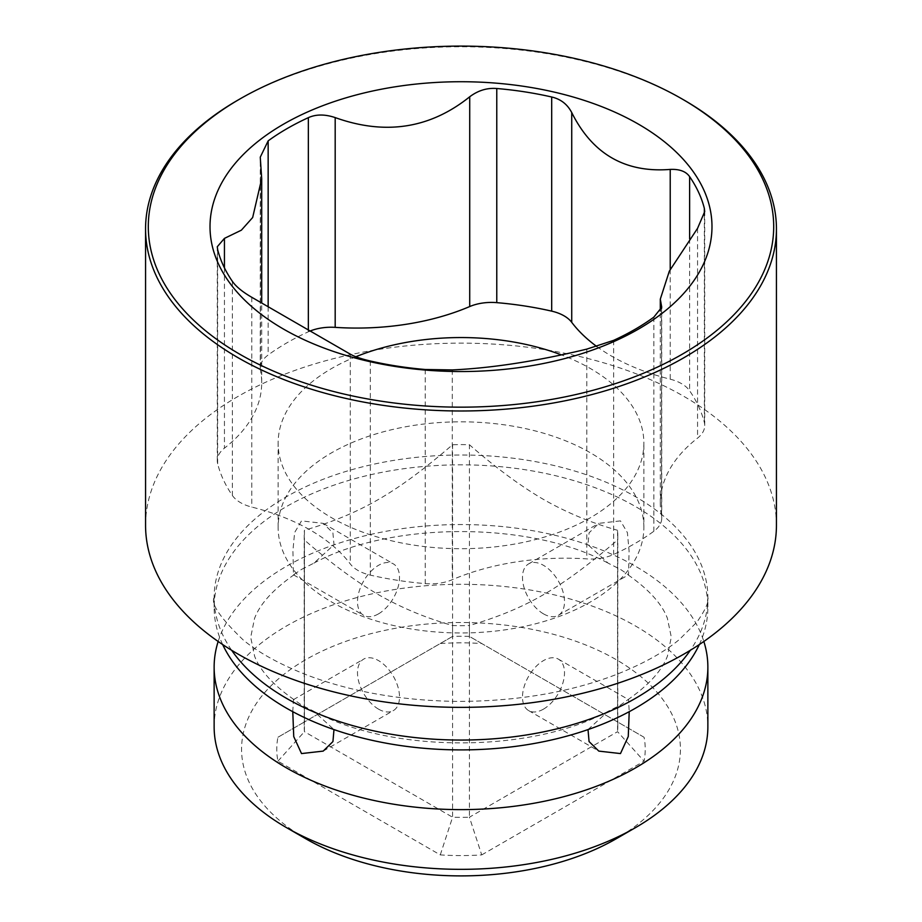 <?xml version="1.0" encoding="UTF-8"?>
<svg xmlns="http://www.w3.org/2000/svg" width="922" height="922" viewBox="0 0 922 922"><rect width="100%" height="100%" fill="white"/><g stroke="black" fill="none" stroke-linecap="round" stroke-linejoin="round"><path stroke-width="0.69" stroke-dasharray="4.61 3.46" d="M305.827 838.789A219.436 126.694 180 0 1 305.839 659.622A219.436 126.694 180 0 1 616.161 659.622A219.436 126.694 180 0 1 616.161 838.789M481.722 854.901L644.063 761.169A184.239 106.364 0 0 0 644.063 737.254L481.722 643.521A184.239 106.364 0 0 0 440.278 643.521L277.937 737.254A184.239 106.364 0 0 0 277.937 761.169L440.278 854.901A184.239 106.364 0 0 0 481.722 854.901L469.413 817.215L617.579 731.676L644.063 761.169M644.063 737.254L469.413 636.411A156.809 90.529 0 0 0 452.587 636.411L304.421 721.961A156.809 90.529 0 0 0 304.191 726.813A156.809 90.529 0 0 0 304.421 731.676L452.587 817.215A156.809 90.529 0 0 0 469.413 817.215L469.413 625.542C525.932 608.797 561.106 588.478 617.579 539.992L617.579 731.676A156.809 90.529 0 0 0 617.809 726.813A156.809 90.529 0 0 0 617.579 721.961L617.579 530.288A156.809 90.529 180 0 1 617.809 535.14A156.809 90.529 180 0 1 617.579 539.992M543.496 709.122A29.711 17.161 120 0 0 562.904 682.937A29.711 17.161 120 0 0 558.352 659.126A29.711 17.161 120 0 0 543.496 660.59A29.711 17.161 120 0 0 524.088 686.786A29.711 17.161 120 0 0 528.64 710.597A29.711 17.161 120 0 0 543.496 709.122M378.504 613.868A29.711 17.161 120 0 0 397.912 587.683A29.711 17.161 120 0 0 393.36 563.872A29.711 17.161 120 0 0 378.504 565.336A29.711 17.161 120 0 0 359.096 591.521A29.711 17.161 120 0 0 363.648 615.331A29.711 17.161 120 0 0 378.504 613.868M301.517 569.416L313.883 563.146L334.041 544.729L332.888 532.812L323.184 523.35L301.517 520.884L294.602 532.593L292.919 550.791L293.473 574.821L301.517 569.416M588.017 729.579L608.117 711.311L620.483 705.042L627.698 699.856L628.527 699.637L629.219 711.68M277.937 737.254L304.421 721.961L304.421 530.288C360.894 513.566 396.068 493.258 452.587 444.738A156.809 90.529 180 0 1 469.413 444.738C495.84 467.8 520.538 486.032 543.496 499.436C566.408 512.517 591.106 522.809 617.579 530.288M440.278 643.521L452.587 636.411L452.587 444.738M222.686 644.57A246.865 142.53 180 0 1 214.135 607.368A246.865 142.53 180 0 1 286.442 506.581A246.865 142.53 0 0 1 635.558 506.581A246.865 142.53 0 0 1 707.866 607.368L707.866 597.537A246.865 142.53 180 0 1 690.324 650.298M218.157 641.482A246.865 142.53 180 0 1 286.442 566.304A246.865 142.53 0 0 1 635.558 566.304A246.865 142.53 0 0 1 703.843 641.482M292.781 711.68L293.473 699.637L294.302 699.856L301.517 705.042L313.883 711.311L333.983 729.579M699.314 644.57A246.865 142.53 0 0 0 707.866 607.368M620.483 520.884L598.816 523.35L589.112 532.801L587.948 544.695L608.117 563.146L620.483 569.416L628.527 574.821L629.081 550.895L627.409 532.662L620.483 520.884M214.135 726.813A246.865 142.53 180 0 1 366.53 595.139A246.865 142.53 180 0 1 635.558 626.038A246.865 142.53 180 0 1 707.866 726.813M776.439 525.252A315.439 182.118 0 0 0 684.043 396.472A315.439 182.118 0 0 0 237.957 396.472A315.439 182.118 0 0 0 145.561 525.252M309.792 331.159A36.569 21.114 0 0 0 308.351 331.793A245.955 142 0 0 0 268.152 355.005A36.569 21.114 0 0 0 260.258 368.108A36.569 21.114 0 0 0 260.488 370.483A190.174 109.799 180 0 1 261.698 382.884A190.174 109.799 180 0 1 224.438 448.161A36.569 21.114 0 0 0 217.281 460.712A36.569 21.114 0 0 0 217.661 463.778A245.955 142 0 0 0 232.379 495.483A36.569 21.114 0 0 0 251.775 507.065A190.174 109.799 180 0 1 350.268 563.918A36.569 21.114 0 0 0 370.31 575.121A245.955 142 0 0 0 425.226 583.614A36.569 21.114 0 0 0 452.287 579.708A190.174 109.799 180 0 1 586.818 558.893A36.569 21.114 0 0 0 613.649 554.468A245.955 142 0 0 0 653.848 531.256A36.569 21.114 0 0 0 661.742 518.152A36.569 21.114 0 0 0 661.512 515.767A190.174 109.799 180 0 1 660.302 503.377A190.174 109.799 180 0 1 697.562 438.1A36.569 21.114 0 0 0 704.719 425.549A36.569 21.114 0 0 0 704.339 422.472A245.955 142 0 0 0 689.621 390.767A36.569 21.114 0 0 0 670.225 379.196A190.174 109.799 180 0 1 596.788 346.511M355.869 356.745A182.867 105.581 0 0 0 278.133 443.125A182.867 105.581 0 0 0 331.701 517.784A182.867 105.581 0 0 0 530.98 540.672A182.867 105.581 0 0 0 643.867 443.125A182.867 105.581 0 0 0 590.299 368.477A182.867 105.581 0 0 0 561.279 354.843M643.867 527.396A182.867 105.581 180 0 0 590.299 452.748A182.867 105.581 0 0 0 391.02 429.859A182.867 105.581 0 0 0 278.133 527.396A182.867 105.581 0 0 0 331.701 602.043A182.867 105.581 180 0 0 530.98 624.932A182.867 105.581 180 0 0 643.867 527.396L643.867 443.125M277.937 761.169L304.421 731.676L304.421 539.992C330.894 563.088 355.592 581.321 378.504 594.702C401.462 607.794 426.16 618.074 452.587 625.542A156.809 90.529 180 0 0 469.413 625.542M304.421 539.992A156.809 90.529 180 0 1 304.191 535.14A156.809 90.529 180 0 1 304.421 530.288M481.722 643.521L469.413 636.411L469.413 444.738M543.496 613.868A29.711 17.161 60 0 1 524.088 587.683A29.711 17.161 60 0 1 528.64 563.872A29.711 17.161 60 0 1 543.496 565.336A29.711 17.161 60 0 1 562.904 591.521A29.711 17.161 60 0 1 558.352 615.331A29.711 17.161 60 0 1 543.496 613.868M378.504 709.122A29.711 17.161 60 0 1 359.096 682.937A29.711 17.161 60 0 1 363.648 659.126A29.711 17.161 60 0 1 378.504 660.59A29.711 17.161 60 0 1 397.912 686.786A29.711 17.161 60 0 1 393.36 710.597A29.711 17.161 60 0 1 378.504 709.122M440.278 854.901L452.587 817.215L452.587 625.542M684.055 100.095A315.439 182.118 0 0 0 237.957 100.095M214.135 607.368L214.135 597.537A246.865 142.53 0 0 1 286.442 496.751A246.865 142.53 0 0 1 635.558 496.751A246.865 142.53 180 0 1 707.866 597.537C709.064 601.766 705.399 609.961 696.871 622.131L679.479 639.407C664.024 652.292 642.715 664.094 615.539 674.812C568.459 692.733 515.168 701.596 455.664 701.388C400.655 700.455 351.328 691.742 307.648 675.273C280.403 664.658 258.955 652.903 243.304 640.029C220.358 617.971 210.631 603.795 214.135 597.537L214.135 597.537A246.865 142.53 0 0 0 231.676 650.298M613.649 340.345L613.649 554.468M653.848 317.133L653.848 531.256M586.818 349.115L586.818 558.893M452.287 369.929L452.287 579.708M425.226 369.492L425.226 583.614M370.31 360.998L370.31 575.121M350.268 354.152L350.268 563.918M251.775 297.287L251.775 507.065M232.379 281.36L232.379 495.483M217.661 249.655L217.661 463.778M224.438 267.876L224.438 448.161M260.488 160.716L260.488 370.483M268.152 306.761L268.152 355.005M308.351 330.33L308.351 331.793M670.225 269.431L670.225 379.196M689.621 238.844L689.621 390.767M704.339 215.114L704.339 422.472M697.562 228.333L697.562 438.1M661.512 308.651L661.512 515.767M323.184 523.35L393.36 563.872M558.352 659.126L628.527 699.637M293.473 574.821L363.648 615.331M528.64 710.597L598.816 751.107M294.302 574.602C273.189 589.4 259.935 604.014 254.541 618.443L250.703 637.344L254.633 656.245C260.085 670.605 273.304 685.138 294.302 699.856M608.117 711.311C531.072 753.401 390.928 753.401 313.883 711.311M627.698 699.856C648.811 685.058 662.065 670.444 667.459 656.026L671.297 637.114L667.367 618.213C661.915 603.852 648.696 589.319 627.698 574.602M313.883 563.146C390.928 521.057 531.072 521.057 608.117 563.146M217.281 460.712L217.281 246.739M261.698 382.884L261.698 303.004M260.258 368.108L260.258 157.189M704.719 425.549L704.719 211.576M660.302 503.377L660.302 311.002M661.742 518.152L661.742 307.245M278.133 527.396L278.133 443.125M293.473 699.637L363.648 659.126M528.64 563.872L598.816 523.35M323.184 751.107L393.36 710.597M558.352 615.331L628.527 574.821M304.191 535.14L304.191 726.813M617.809 535.14L617.809 726.813"/><path stroke-width="1.38" d="M214.135 667.09A246.865 142.53 180 0 0 286.442 767.876A246.865 142.53 180 0 0 635.558 767.876A246.865 142.53 0 0 0 707.866 667.09L707.866 726.813A246.865 142.53 180 0 1 635.558 827.599L616.161 838.789A219.436 126.694 180 0 1 305.839 838.789L305.839 838.789A219.436 126.694 180 0 1 305.827 838.789L286.442 827.599A246.865 142.53 180 0 1 214.135 726.813L214.135 667.09A246.865 142.53 180 0 1 218.157 641.482M629.219 711.68L628.262 736.494L620.483 753.574L598.816 751.107L589.066 741.576L588.017 729.579M699.314 644.57A246.865 142.53 0 0 1 635.558 708.154A246.865 142.53 180 0 1 286.442 708.154A246.865 142.53 180 0 1 222.686 644.57M333.983 729.579L332.934 741.576L323.184 751.107L301.517 753.574L293.738 736.574L292.781 711.68M707.866 667.09A246.865 142.53 0 0 0 703.843 641.482M635.558 827.599A246.865 142.53 180 0 1 286.442 827.599L305.839 838.789M145.561 228.875L145.561 525.252A315.439 182.118 0 0 0 340.287 693.505A315.439 182.118 0 0 0 684.043 654.021A315.439 182.118 0 0 0 776.439 525.252L776.439 228.875A315.439 182.118 0 0 0 684.055 100.095L682.107 98.977A312.696 180.528 0 0 0 239.893 98.977L237.957 100.095A315.439 182.118 0 0 0 237.945 100.095A315.439 182.118 0 0 0 145.561 228.875A315.439 182.118 0 0 0 340.287 397.128A315.439 182.118 0 0 0 684.043 357.644A315.439 182.118 0 0 0 776.439 228.875M237.945 100.095L239.893 98.977A312.696 180.528 0 0 0 239.893 354.29A312.696 180.528 0 0 0 682.107 354.29A312.696 180.528 0 0 0 682.107 98.977M638.473 329.096A250.98 144.904 180 0 1 283.527 329.096A250.98 144.904 180 0 1 283.527 124.17A250.98 144.904 180 0 1 638.473 124.17A250.98 144.904 180 0 1 638.473 329.096M660.302 311.002L660.302 299.143L669.337 271.137L697.562 228.333L704.719 211.576L704.339 208.349A245.955 142 0 0 0 689.621 176.644C685.98 171.411 679.514 169.003 670.225 169.418C625.22 172.99 592.385 154.043 571.732 112.565C567.387 104.267 560.703 99.08 551.69 97.006A245.955 142 0 0 0 496.774 88.512C487.104 87.717 478.092 90.471 469.713 96.775C430.09 128.561 385.246 135.488 335.182 117.59C324.924 114.155 315.981 114.19 308.351 117.659A245.955 142 0 0 0 287.088 128.596A245.955 142 0 0 0 268.152 140.87L260.258 157.189L261.698 178.649L252.663 217.523L241.357 230.189L224.438 238.383L217.281 246.739L217.661 249.655A245.955 142 0 0 0 232.379 281.36C236.02 286.592 242.486 291.894 251.775 297.287L350.268 354.152C354.613 356.618 361.297 358.9 370.31 360.998A245.955 142 0 0 0 425.226 369.492L452.287 369.929C491.91 368.108 536.754 361.17 586.818 349.115L613.649 340.345A245.955 142 0 0 0 634.912 329.408A245.955 142 0 0 0 653.848 317.133L661.742 307.245L661.512 306L661.512 308.651M660.302 299.143L661.512 306M596.788 346.511A190.174 109.799 180 0 1 571.732 322.343A36.569 21.114 0 0 0 551.69 311.14A245.955 142 0 0 0 496.774 302.647A36.569 21.114 0 0 0 469.713 306.553A190.174 109.799 180 0 1 335.182 327.368A36.569 21.114 0 0 0 309.792 331.159M561.279 354.843A182.867 105.581 0 0 0 355.869 356.745M690.324 650.298A246.865 142.53 180 0 1 286.442 698.311A246.865 142.53 0 0 1 231.676 650.298M224.438 238.383L224.438 267.876M268.152 140.87L268.152 306.761M308.351 117.659L308.351 330.33M335.182 117.59L335.182 327.368M469.713 96.775L469.713 306.553M496.774 88.512L496.774 302.647M551.69 97.006L551.69 311.14M571.732 112.565L571.732 322.343M670.225 169.418L670.225 269.431M689.621 176.644L689.621 238.844M704.339 208.349L704.339 215.114M261.698 303.004L261.698 178.649"/></g></svg>
